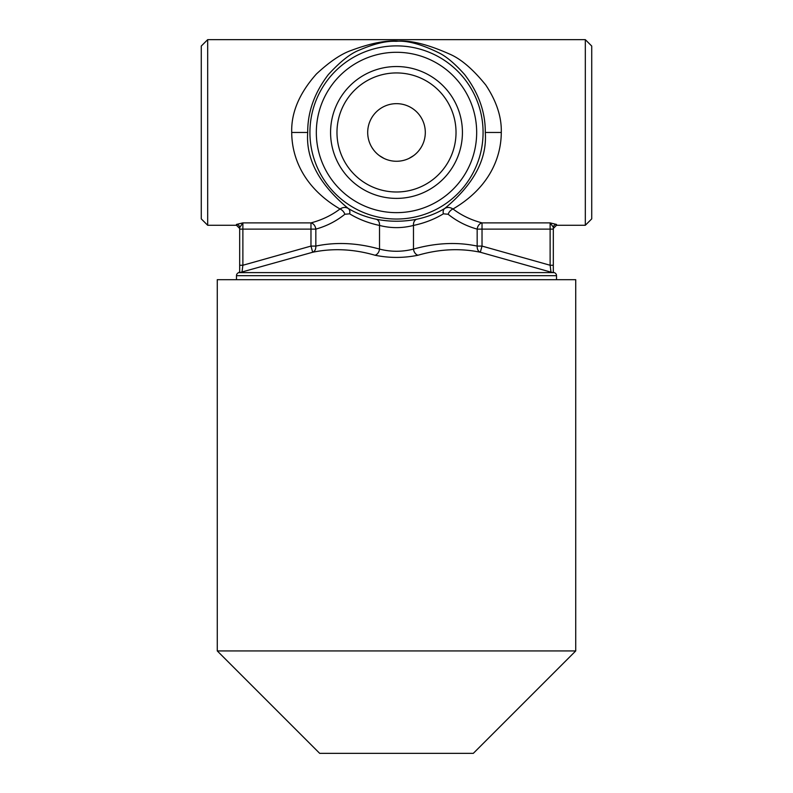 <?xml version="1.0" encoding="UTF-8"?>
<svg xmlns="http://www.w3.org/2000/svg" width="793" height="793" viewBox="0 0 793 793"><rect width="100%" height="100%" fill="white"/><g stroke="black" fill="none" stroke-linecap="round" stroke-linejoin="round"><path stroke-width="1.19" d="M556.517 279.681L556.517 275.696L236.483 275.696L236.483 279.681M556.517 275.696A3.202 3.202 90 0 0 554.208 272.614L553.316 272.614L553.326 266.101M236.483 275.696A3.202 3.202 -90 0 1 238.792 272.614L239.674 271.672M553.326 268.708L553.326 272.366L554.208 272.614M552.186 272.415L552.899 272.554M553.326 268.758L553.326 271.612M553.326 229.118L482.025 229.118L482.025 246.088L480.31 252.243L550.996 272.148L550.124 265.259L550.124 222.883L482.025 222.883L482.025 229.118L477.168 229.118A6.403 4.778 105.1 0 1 482.025 222.883C471.141 220.018 461.467 215.389 453.001 208.985C489.925 187.366 501.176 156.945 501.285 132.461C501.721 117.106 496.567 101.306 485.802 85.059C472.856 69.06 460.664 58.682 449.225 53.914C428.18 44.577 411.309 40.314 398.611 41.107C386.429 40.096 370.638 43.199 351.259 50.415C341.129 53.924 329.501 61.795 316.377 74.027C299.328 93.217 291.11 112.695 291.715 132.461C291.824 156.955 303.075 187.366 339.999 208.985C331.533 215.389 321.859 220.018 310.975 222.883A6.403 4.778 -105.1 0 1 315.832 229.118L242.876 229.118L242.876 265.259L310.975 246.088L315.832 246.088C336.054 241.845 357.276 242.846 379.52 249.091C390.83 251.986 402.15 251.986 413.48 249.091C435.783 242.846 457.016 241.845 477.168 246.088L482.025 246.088L550.124 265.259L553.326 265.259L553.326 227.601A3.202 3.172 180 0 1 556.527 224.429L556.527 225.271L585.323 225.271L585.323 39.65L207.677 39.65L207.677 225.271L236.473 225.271L236.473 224.429L242.876 222.883L242.876 229.118L239.674 229.118L239.674 271.513M553.603 226.312A3.202 3.172 0 0 1 556.527 224.429L550.124 222.883L553.008 226.758M207.677 39.65L201.273 46.053L201.273 218.878L207.677 225.271M239.397 226.312A3.202 3.172 180 0 1 239.674 227.601A3.202 3.172 -0 0 0 236.473 224.429M239.674 229.118L239.674 227.601L242.876 222.883L310.975 222.883L310.975 246.088L312.69 252.243C332.911 248.05 353.698 249.052 375.049 255.247C389.343 258.141 403.637 258.141 417.951 255.247C439.381 249.042 460.168 248.04 480.31 252.243C478.11 251.272 477.059 249.23 477.168 246.088L477.168 229.118C466.324 226.074 456.649 221.128 448.144 214.259L443.376 213.823C434.524 219.215 424.562 223.081 413.48 225.44C402.15 228.354 390.83 228.354 379.52 225.44C368.438 223.081 358.476 219.215 349.624 213.823L344.856 214.259C336.351 221.128 326.676 226.074 315.832 229.118L315.832 246.088C315.931 249.23 314.89 251.282 312.7 252.243L239.694 272.623M448.144 214.259A6.403 4.302 -51.4 0 1 453.001 208.985C450.077 207.161 447.341 206.973 444.794 208.43C473.758 184.373 487.259 159.056 485.286 132.461C485.485 112.13 478.575 92.801 464.559 74.463C454.835 63.589 446.201 56.343 438.668 52.735C421.083 44.121 406.928 40.324 396.203 41.325C386.429 40.78 374.147 43.704 359.368 50.108C350.675 53.329 340.316 61.517 328.282 74.661C314.424 92.821 307.565 112.091 307.714 132.461C305.741 159.056 319.242 184.382 348.206 208.43C345.659 206.973 342.923 207.161 339.999 208.985A6.403 4.302 -128.6 0 1 344.856 214.259M443.376 213.823A6.403 4.52 -121 0 1 444.794 208.43C436.546 213.426 427.239 217.024 416.87 219.205C403.29 221.911 389.7 221.911 376.13 219.205C365.761 217.024 356.454 213.426 348.206 208.43A6.403 4.52 -59.1 0 1 349.624 213.823M309.924 132.461A86.576 86.576 0 0 1 396.5 45.885A86.576 86.576 0 0 1 483.076 132.461A86.576 86.576 0 0 1 396.5 219.037A86.576 86.576 0 0 1 309.924 132.461M316.328 132.461A80.172 80.172 0 0 1 396.5 52.288A80.172 80.172 0 0 1 476.672 132.461A80.172 80.172 0 0 1 396.5 212.643A80.172 80.172 0 0 1 316.328 132.461M553.306 272.623L550.996 272.148M239.674 266.022L239.674 265.259L242.876 265.259L242.093 271.464M239.674 270.938L239.674 268.708M375.049 255.247A6.403 4.788 104.7 0 0 379.52 249.091L379.52 225.44A6.403 4.808 -78.5 0 0 376.13 219.205M417.951 255.247A6.403 4.788 75.3 0 1 413.48 249.091L413.48 225.44A6.403 4.808 -101.5 0 1 416.87 219.205M240.11 272.554L240.933 272.386M242.876 265.259L242.103 265.259M330.572 132.461A65.928 65.928 0 0 1 396.5 66.533A65.928 65.928 0 0 1 462.428 132.461A65.928 65.928 0 0 1 396.5 198.389A65.928 65.928 0 0 1 330.572 132.461M336.975 132.461A59.525 59.525 0 0 1 396.5 72.936A59.525 59.525 0 0 1 456.025 132.461A59.525 59.525 0 0 1 396.5 191.995A59.525 59.525 0 0 1 336.975 132.461M425.306 132.461A28.806 28.806 0 0 0 396.5 103.655A28.806 28.806 0 0 0 367.694 132.461A28.806 28.806 0 0 0 396.5 161.266A28.806 28.806 0 0 0 425.306 132.461M420.994 147.617L419.467 149.847L420.994 147.617M413.619 155.626L409.01 158.412L413.619 155.626M383.981 158.402L379.371 155.626M373.533 149.847L372.006 147.617L373.533 149.847M379.381 155.626L383.99 158.412M585.323 39.65L591.727 46.053L591.727 218.878L585.323 225.271M217.272 650.934L217.272 279.681L575.728 279.681L575.728 650.934L473.312 753.35L319.688 753.35L217.272 650.934L575.728 650.934M553.326 266.022L553.326 272.594L238.792 272.614M254.761 222.883L309.924 222.883M291.715 132.461L307.714 132.461M501.285 132.461L485.286 132.461M556.527 225.271L553.326 228.473M236.473 225.271L239.674 228.473M239.674 272.594L239.674 265.259M239.674 269.828L239.674 266.755"/></g></svg>
